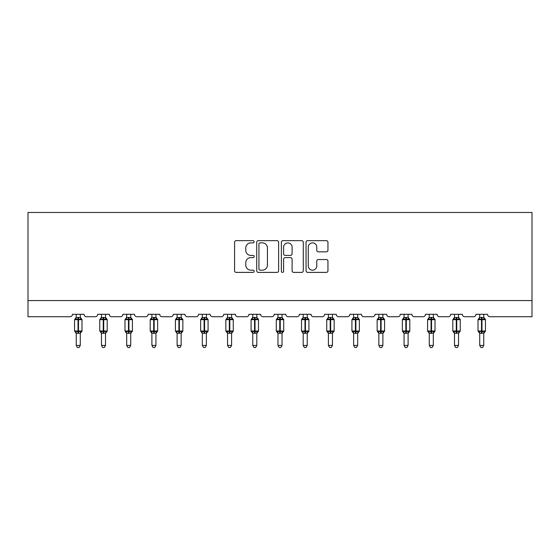 <?xml version="1.0" encoding="UTF-8"?>
<svg xmlns="http://www.w3.org/2000/svg" width="560" height="560" viewBox="0 0 560 560"><rect width="100%" height="100%" fill="white"/><g stroke="black" fill="none" stroke-linecap="round" stroke-linejoin="round"><path stroke-width="0.84" d="M254.135 241.766A1.113 1.113 0 0 0 253.029 240.653L236.166 240.653A1.589 1.589 0 0 0 234.584 242.242L234.584 270.802A1.589 1.589 0 0 0 236.166 272.391L253.029 272.391A1.113 1.113 0 0 0 254.135 271.278A1.113 1.113 0 0 0 253.029 270.165L250.845 270.165A5.075 5.075 0 0 1 245.77 265.09L245.77 262.71A5.075 5.075 0 0 1 250.845 257.635L253.029 257.635A1.113 1.113 0 0 0 254.135 256.522A1.113 1.113 0 0 0 253.029 255.409L250.845 255.409A5.075 5.075 0 0 1 245.77 250.334L245.77 247.954A5.075 5.075 0 0 1 250.845 242.879L253.029 242.879A1.113 1.113 0 0 0 254.135 241.766M326.368 251.839A1.589 1.589 0 0 0 327.957 250.257L327.957 242.242A1.589 1.589 0 0 0 326.368 240.653L307.65 240.653A1.589 1.589 0 0 0 306.061 242.242L306.061 270.802A1.589 1.589 0 0 0 307.65 272.391L326.368 272.391A1.589 1.589 0 0 0 327.957 270.802L327.957 261.121A1.589 1.589 0 0 0 326.368 259.539L318.36 259.539A1.589 1.589 0 0 0 316.771 261.121L316.771 265.923A4.242 4.242 0 0 1 312.529 270.165A4.242 4.242 0 0 1 308.28 265.923L308.28 247.121A4.242 4.242 0 0 1 312.529 242.879A4.242 4.242 0 0 1 316.771 247.121L316.771 250.257A1.589 1.589 0 0 0 318.36 251.839L326.368 251.839M532 300.566L532 212.471L28 212.471L28 316.736L70.028 316.736A2.422 2.422 0 0 0 72.45 314.307L84.091 314.307A2.422 2.422 0 0 0 86.513 316.736L95.242 316.736A2.422 2.422 0 0 0 97.671 314.307L109.305 314.307A2.422 2.422 0 0 0 111.734 316.736L120.456 316.736A2.422 2.422 0 0 0 122.885 314.307L134.519 314.307A2.422 2.422 0 0 0 136.948 316.736L145.677 316.736A2.422 2.422 0 0 0 148.099 314.307L159.74 314.307A2.422 2.422 0 0 0 162.162 316.736L170.891 316.736A2.422 2.422 0 0 0 173.313 314.307L184.954 314.307A2.422 2.422 0 0 0 187.376 316.736L196.105 316.736A2.422 2.422 0 0 0 198.534 314.307L210.168 314.307A2.422 2.422 0 0 0 212.597 316.736L221.326 316.736A2.422 2.422 0 0 0 223.748 314.307L235.389 314.307A2.422 2.422 0 0 0 237.811 316.736L246.54 316.736A2.422 2.422 0 0 0 248.962 314.307L260.603 314.307A2.422 2.422 0 0 0 263.025 316.736L271.754 316.736A2.422 2.422 0 0 0 274.183 314.307L285.817 314.307A2.422 2.422 0 0 0 288.246 316.736L296.975 316.736A2.422 2.422 0 0 0 299.397 314.307L311.038 314.307A2.422 2.422 0 0 0 313.46 316.736L322.189 316.736A2.422 2.422 0 0 0 324.611 314.307L336.252 314.307A2.422 2.422 0 0 0 338.674 316.736L347.403 316.736A2.422 2.422 0 0 0 349.832 314.307L361.466 314.307A2.422 2.422 0 0 0 363.895 316.736L372.624 316.736A2.422 2.422 0 0 0 375.046 314.307L386.687 314.307A2.422 2.422 0 0 0 389.109 316.736L397.838 316.736A2.422 2.422 0 0 0 400.26 314.307L411.901 314.307A2.422 2.422 0 0 0 414.323 316.736L423.052 316.736A2.422 2.422 0 0 0 425.481 314.307L437.115 314.307A2.422 2.422 0 0 0 439.544 316.736L448.266 316.736A2.422 2.422 0 0 0 450.695 314.307L462.329 314.307A2.422 2.422 0 0 0 464.758 316.736L473.487 316.736A2.422 2.422 0 0 0 475.909 314.307L487.55 314.307A2.422 2.422 0 0 0 489.972 316.736L532 316.736L532 300.566L28 300.566M278.614 242.242A1.589 1.589 0 0 0 277.025 240.653L258.3 240.653A1.589 1.589 0 0 0 256.718 242.242L256.718 270.802A1.589 1.589 0 0 0 258.3 272.391L277.025 272.391A1.589 1.589 0 0 0 278.614 270.802L278.614 242.242M282.975 240.653L301.7 240.653A1.589 1.589 0 0 1 303.282 242.242L303.282 270.802A1.589 1.589 0 0 1 301.7 272.391L293.685 272.391A1.589 1.589 0 0 1 292.096 270.802L292.096 259.217A1.589 1.589 0 0 0 290.514 257.635L285.194 257.635A1.589 1.589 0 0 0 283.612 259.217L283.612 271.278A1.113 1.113 0 0 1 282.499 272.391A1.113 1.113 0 0 1 281.386 271.278L281.386 242.242A1.589 1.589 0 0 1 282.975 240.653M260.05 242.879A1.113 1.113 0 0 0 258.937 243.985L258.937 269.059A1.113 1.113 0 0 0 260.05 270.165L262.346 270.165A5.075 5.075 0 0 0 267.428 265.09L267.428 247.954A5.075 5.075 0 0 0 262.346 242.879L260.05 242.879M292.096 247.198A4.242 4.242 0 0 0 287.854 242.956A4.242 4.242 0 0 0 283.612 247.198L283.612 253.827A1.589 1.589 0 0 0 285.194 255.409L290.514 255.409A1.589 1.589 0 0 0 292.096 253.827L292.096 247.198M76.251 345.422L80.29 345.422L79.079 347.529L77.462 347.529L76.251 345.422L76.251 333.158A1.778 1.694 180 0 0 75.313 331.674L75.663 331.156L78.029 331.723L78.029 330.995L78.512 330.995L78.512 318.955L80.878 319.522L81.459 318.927A0.805 0.805 0 0 1 81.991 319.683L74.55 319.683L74.55 330.995L78.029 330.995L78.029 318.955L75.663 319.522L75.313 319.004A1.778 1.694 0 0 0 76.251 317.513L80.29 317.597L80.29 314.307M80.29 345.422L80.29 333.088L78.029 333.326L78.029 331.723L78.512 331.723L78.512 330.995L81.991 330.995A0.805 0.805 0 0 1 81.459 331.758L80.29 333.424M80.29 333.165L80.29 333.165A1.778 1.694 180 0 1 81.228 331.674L80.878 331.156L78.512 331.723L78.512 333.326M78.029 333.326L76.251 333.165M76.251 314.307L76.251 317.527M75.663 319.522L75.901 318.836M80.878 319.522L80.29 317.597M80.29 333.088L80.878 331.156M76.251 333.088L75.663 331.156M101.465 345.422L105.504 345.422L104.293 347.529L102.683 347.529L101.465 345.422L101.465 333.158A1.778 1.694 180 0 0 100.534 331.674L100.877 331.156L103.243 331.723L103.243 330.995L103.726 330.995L103.726 318.955L106.092 319.522L106.673 318.927A0.805 0.805 0 0 1 107.205 319.683L99.771 319.683L99.771 330.995L103.243 330.995L103.243 318.955L100.877 319.522L100.534 319.004A1.778 1.694 0 0 0 101.465 317.513L105.511 317.597L105.504 314.307M105.504 345.422L105.511 333.088L103.243 333.326L103.243 331.723L103.726 331.723L103.726 330.995L107.205 330.995A0.805 0.805 0 0 1 106.673 331.758L105.504 333.424M105.504 333.165L105.504 333.165A1.778 1.694 180 0 1 106.442 331.674L106.092 331.156L103.726 331.723L103.726 333.326M103.243 333.326L101.465 333.165M101.465 314.307L101.465 317.527M100.877 319.522L101.115 318.836M106.092 319.522L105.511 317.597M105.511 333.088L106.092 331.156M101.465 333.088L100.877 331.156M126.679 345.422L130.725 345.422L129.507 347.529L127.897 347.529L126.679 345.422L126.679 333.158A1.778 1.694 180 0 0 125.748 331.674L126.098 331.156L128.464 331.723L128.464 330.995L128.947 330.995L128.947 318.955L131.313 319.522L131.887 318.927A0.805 0.805 0 0 1 132.419 319.683L124.985 319.683L124.985 330.995L128.464 330.995L128.464 318.955L126.098 319.522L125.748 319.004A1.778 1.694 0 0 0 126.679 317.513L130.725 317.597L130.725 314.307M130.725 345.422L130.725 333.088L128.464 333.326L128.464 331.723L128.947 331.723L128.947 330.995L132.419 330.995A0.805 0.805 0 0 1 131.887 331.758L130.725 333.424M130.725 333.165L130.725 333.165A1.778 1.694 180 0 1 131.656 331.674L131.313 331.156L128.947 331.723L128.947 333.326M128.464 333.326L126.679 333.165M126.679 314.307L126.679 317.527M126.098 319.522L126.336 318.836M131.313 319.522L130.725 317.597M130.725 333.088L131.313 331.156M126.679 333.088L126.098 331.156M151.9 345.422L155.939 345.422L154.728 347.529L153.111 347.529L151.9 345.422L151.9 333.158A1.778 1.694 180 0 0 150.962 331.674L151.312 331.156L153.678 331.723L153.678 330.995L154.161 330.995L154.161 318.955L156.527 319.522L157.108 318.927A0.805 0.805 0 0 1 157.64 319.683L150.199 319.683L150.199 330.995L153.678 330.995L153.678 318.955L151.312 319.522L150.962 319.004A1.778 1.694 0 0 0 151.9 317.513L155.939 317.597L155.939 314.307M155.939 345.422L155.939 333.088L153.678 333.326L153.678 331.723L154.161 331.723L154.161 330.995L157.64 330.995A0.805 0.805 0 0 1 157.108 331.758L155.939 333.424M155.939 333.165L155.939 333.165A1.778 1.694 180 0 1 156.87 331.674L156.527 331.156L154.161 331.723L154.161 333.326M153.678 333.326L151.9 333.165M151.9 314.307L151.9 317.527M151.312 319.522L151.55 318.836M156.527 319.522L155.939 317.597M155.939 333.088L156.527 331.156M151.9 333.088L151.312 331.156M177.114 345.422L181.153 345.422L179.942 347.529L178.325 347.529L177.114 345.422L177.114 333.158A1.778 1.694 180 0 0 176.183 331.674L176.526 331.156L178.892 331.723L178.892 330.995L179.375 330.995L179.375 318.955L181.741 319.522L182.322 318.927A0.805 0.805 0 0 1 182.854 319.683L175.42 319.683L175.42 330.995L178.892 330.995L178.892 318.955L176.526 319.522L176.183 319.004A1.778 1.694 0 0 0 177.114 317.513L181.16 317.597L181.153 314.307M181.153 345.422L181.16 333.088L178.892 333.326L178.892 331.723L179.375 331.723L179.375 330.995L182.854 330.995A0.805 0.805 0 0 1 182.322 331.758L181.153 333.424M181.153 333.165L181.153 333.165A1.778 1.694 180 0 1 182.091 331.674L181.741 331.156L179.375 331.723L179.375 333.326M178.892 333.326L177.114 333.165M177.114 314.307L177.114 317.527M176.526 319.522L176.764 318.836M181.741 319.522L181.16 317.597M181.16 333.088L181.741 331.156M177.114 333.088L176.526 331.156M202.328 345.422L206.374 345.422L205.156 347.529L203.546 347.529L202.328 345.422L202.328 333.158A1.778 1.694 180 0 0 201.397 331.674L201.747 331.156L204.106 331.723L204.106 330.995L204.596 330.995L204.596 318.955L206.955 319.522L207.536 318.927A0.805 0.805 0 0 1 208.068 319.683L200.634 319.683L200.634 330.995L204.106 330.995L204.106 318.955L201.747 319.522L201.397 319.004A1.778 1.694 0 0 0 202.328 317.513L206.374 317.597L206.374 314.307M206.374 345.422L206.374 333.088L204.106 333.326L204.106 331.723L204.596 331.723L204.596 330.995L208.068 330.995A0.805 0.805 0 0 1 207.536 331.758L206.374 333.424M206.374 333.165L206.374 333.165A1.778 1.694 180 0 1 207.305 331.674L206.955 331.156L204.596 331.723L204.596 333.326M204.106 333.326L202.328 333.165M202.328 314.307L202.328 317.527M201.747 319.522L201.985 318.836M206.955 319.522L206.374 317.597M206.374 333.088L206.955 331.156M202.328 333.088L201.747 331.156M227.549 345.422L231.588 345.422L230.377 347.529L228.76 347.529L227.549 345.422L227.549 333.158A1.778 1.694 180 0 0 226.611 331.674L226.961 331.156L229.327 331.723L229.327 330.995L229.81 330.995L229.81 318.955L232.176 319.522L232.757 318.927A0.805 0.805 0 0 1 233.282 319.683L225.848 319.683L225.848 330.995L229.327 330.995L229.327 318.955L226.961 319.522L226.611 319.004A1.778 1.694 0 0 0 227.549 317.513L231.588 317.597L231.588 314.307M231.588 345.422L231.588 333.088L229.327 333.326L229.327 331.723L229.81 331.723L229.81 330.995L233.282 330.995A0.805 0.805 0 0 1 232.757 331.758L231.588 333.424M231.588 333.165L231.588 333.165A1.778 1.694 180 0 1 232.519 331.674L232.176 331.156L229.81 331.723L229.81 333.326M229.327 333.326L227.549 333.165M227.549 314.307L227.549 317.527M226.961 319.522L227.199 318.836M232.176 319.522L231.588 317.597M231.588 333.088L232.176 331.156M227.549 333.088L226.961 331.156M252.763 345.422L256.802 345.422L255.591 347.529L253.974 347.529L252.763 345.422L252.763 333.158A1.778 1.694 180 0 0 251.832 331.674L252.175 331.156L254.541 331.723L254.541 330.995L255.024 330.995L255.024 318.955L257.39 319.522L257.971 318.927A0.805 0.805 0 0 1 258.503 319.683L251.069 319.683L251.069 330.995L254.541 330.995L254.541 318.955L252.175 319.522L251.832 319.004A1.778 1.694 0 0 0 252.763 317.513L256.809 317.597L256.802 314.307M256.802 345.422L256.809 333.088L254.541 333.326L254.541 331.723L255.024 331.723L255.024 330.995L258.503 330.995A0.805 0.805 0 0 1 257.971 331.758L256.802 333.424M256.802 333.165L256.802 333.165A1.778 1.694 180 0 1 257.74 331.674L257.39 331.156L255.024 331.723L255.024 333.326M254.541 333.326L252.763 333.165M252.763 314.307L252.763 317.527M252.175 319.522L252.413 318.836M257.39 319.522L256.809 317.597M256.809 333.088L257.39 331.156M252.763 333.088L252.175 331.156M277.977 345.422L282.023 345.422L280.805 347.529L279.195 347.529L277.977 345.422L277.977 333.158A1.778 1.694 180 0 0 277.046 331.674L277.396 331.156L279.755 331.723L279.755 330.995L280.245 330.995L280.245 318.955L282.604 319.522L283.185 318.927A0.805 0.805 0 0 1 283.717 319.683L276.283 319.683L276.283 330.995L279.755 330.995L279.755 318.955L277.396 319.522L277.046 319.004A1.778 1.694 0 0 0 277.977 317.513L282.023 317.597L282.023 314.307M282.023 345.422L282.023 333.088L279.755 333.326L279.755 331.723L280.245 331.723L280.245 330.995L283.717 330.995A0.805 0.805 0 0 1 283.185 331.758L282.023 333.424M282.023 333.165L282.023 333.165A1.778 1.694 180 0 1 282.954 331.674L282.604 331.156L280.245 331.723L280.245 333.326M279.755 333.326L277.977 333.165M277.977 314.307L277.977 317.527M277.396 319.522L277.634 318.836M282.604 319.522L282.023 317.597M282.023 333.088L282.604 331.156M277.977 333.088L277.396 331.156M303.198 345.422L307.237 345.422L306.026 347.529L304.409 347.529L303.198 345.422L303.198 333.158A1.778 1.694 180 0 0 302.26 331.674L302.61 331.156L304.976 331.723L304.976 330.995L305.459 330.995L305.459 318.955L307.825 319.522L308.406 318.927A0.805 0.805 0 0 1 308.931 319.683L301.497 319.683L301.497 330.995L304.976 330.995L304.976 318.955L302.61 319.522L302.26 319.004A1.778 1.694 0 0 0 303.198 317.513L307.237 317.597L307.237 314.307M307.237 345.422L307.237 333.088L304.976 333.326L304.976 331.723L305.459 331.723L305.459 330.995L308.931 330.995A0.805 0.805 0 0 1 308.406 331.758L307.237 333.424M307.237 333.165L307.237 333.165A1.778 1.694 180 0 1 308.168 331.674L307.825 331.156L305.459 331.723L305.459 333.326M304.976 333.326L303.198 333.165M303.198 314.307L303.198 317.527M302.61 319.522L302.848 318.836M307.825 319.522L307.237 317.597M307.237 333.088L307.825 331.156M303.191 333.088L302.61 331.156M328.412 345.422L332.451 345.422L331.24 347.529L329.623 347.529L328.412 345.422L328.412 333.158A1.778 1.694 180 0 0 327.481 331.674L327.824 331.156L330.19 331.723L330.19 330.995L330.673 330.995L330.673 318.955L333.039 319.522L333.62 318.927A0.805 0.805 0 0 1 334.152 319.683L326.718 319.683L326.718 330.995L330.19 330.995L330.19 318.955L327.824 319.522L327.481 319.004A1.778 1.694 0 0 0 328.412 317.513L332.451 317.597L332.451 314.307M332.451 345.422L332.451 333.088L330.19 333.326L330.19 331.723L330.673 331.723L330.673 330.995L334.152 330.995A0.805 0.805 0 0 1 333.62 331.758L332.451 333.424M332.451 333.165L332.451 333.165A1.778 1.694 180 0 1 333.389 331.674L333.039 331.156L330.673 331.723L330.673 333.326M330.19 333.326L328.412 333.165M328.412 314.307L328.412 317.527M327.824 319.522L328.062 318.836M333.039 319.522L332.451 317.597M332.451 333.088L333.039 331.156M328.412 333.088L327.824 331.156M353.626 345.422L357.672 345.422L356.454 347.529L354.844 347.529L353.626 345.422L353.626 333.158A1.778 1.694 180 0 0 352.695 331.674L353.045 331.156L355.404 331.723L355.404 330.995L355.894 330.995L355.894 318.955L358.253 319.522L358.834 318.927A0.805 0.805 0 0 1 359.366 319.683L351.932 319.683L351.932 330.995L355.404 330.995L355.404 318.955L353.045 319.522L352.695 319.004A1.778 1.694 0 0 0 353.626 317.513L357.672 317.597L357.672 314.307M357.672 345.422L357.672 333.088L355.404 333.326L355.404 331.723L355.894 331.723L355.894 330.995L359.366 330.995A0.805 0.805 0 0 1 358.834 331.758L357.672 333.424M357.672 333.165L357.672 333.165A1.778 1.694 180 0 1 358.603 331.674L358.253 331.156L355.894 331.723L355.894 333.326M355.404 333.326L353.626 333.165M353.626 314.307L353.626 317.527M353.045 319.522L353.276 318.836M358.253 319.522L357.672 317.597M357.672 333.088L358.253 331.156M353.626 333.088L353.045 331.156M378.847 345.422L382.886 345.422L381.675 347.529L380.058 347.529L378.847 345.422L378.847 333.158A1.778 1.694 180 0 0 377.909 331.674L378.259 331.156L380.625 331.723L380.625 330.995L381.108 330.995L381.108 318.955L383.474 319.522L384.055 318.927A0.805 0.805 0 0 1 384.58 319.683L377.146 319.683L377.146 330.995L380.625 330.995L380.625 318.955L378.259 319.522L377.909 319.004A1.778 1.694 0 0 0 378.847 317.513L382.886 317.597L382.886 314.307M382.886 345.422L382.886 333.088L380.625 333.326L380.625 331.723L381.108 331.723L381.108 330.995L384.58 330.995A0.805 0.805 0 0 1 384.055 331.758L382.886 333.424M382.886 333.165L382.886 333.165A1.778 1.694 180 0 1 383.817 331.674L383.474 331.156L381.108 331.723L381.108 333.326M380.625 333.326L378.847 333.165M378.847 314.307L378.847 317.527M378.259 319.522L378.497 318.836M383.474 319.522L382.886 317.597M382.886 333.088L383.474 331.156M378.84 333.088L378.259 331.156M404.061 345.422L408.1 345.422L406.889 347.529L405.272 347.529L404.061 345.422L404.061 333.158A1.778 1.694 180 0 0 403.13 331.674L403.473 331.156L405.839 331.723L405.839 330.995L406.322 330.995L406.322 318.955L408.688 319.522L409.269 318.927A0.805 0.805 0 0 1 409.801 319.683L402.36 319.683L402.36 330.995L405.839 330.995L405.839 318.955L403.473 319.522L403.13 319.004A1.778 1.694 0 0 0 404.061 317.513L408.1 317.597L408.1 314.307M408.1 345.422L408.1 333.088L405.839 333.326L405.839 331.723L406.322 331.723L406.322 330.995L409.801 330.995A0.805 0.805 0 0 1 409.269 331.758L408.1 333.424M408.1 333.165L408.1 333.165A1.778 1.694 180 0 1 409.038 331.674L408.688 331.156L406.322 331.723L406.322 333.326M405.839 333.326L404.061 333.165M404.061 314.307L404.061 317.527M403.473 319.522L403.711 318.836M408.688 319.522L408.1 317.597M408.1 333.088L408.688 331.156M404.061 333.088L403.473 331.156M429.275 345.422L433.321 345.422L432.103 347.529L430.493 347.529L429.275 345.422L429.275 333.158A1.778 1.694 180 0 0 428.344 331.674L428.687 331.156L431.053 331.723L431.053 330.995L431.536 330.995L431.536 318.955L433.902 319.522L434.483 318.927A0.805 0.805 0 0 1 435.015 319.683L427.581 319.683L427.581 330.995L431.053 330.995L431.053 318.955L428.687 319.522L428.344 319.004A1.778 1.694 0 0 0 429.275 317.513L433.321 317.597L433.321 314.307M433.321 345.422L433.321 333.088L431.053 333.326L431.053 331.723L431.536 331.723L431.536 330.995L435.015 330.995A0.805 0.805 0 0 1 434.483 331.758L433.321 333.424M433.321 333.165L433.321 333.165A1.778 1.694 180 0 1 434.252 331.674L433.902 331.156L431.536 331.723L431.536 333.326M431.053 333.326L429.275 333.165M429.275 314.307L429.275 317.527M428.687 319.522L428.925 318.836M433.902 319.522L433.321 317.597M433.321 333.088L433.902 331.156M429.275 333.088L428.687 331.156M454.496 345.422L458.535 345.422L457.317 347.529L455.707 347.529L454.496 345.422L454.496 333.158A1.778 1.694 180 0 0 453.558 331.674L453.908 331.156L456.274 331.723L456.274 330.995L456.757 330.995L456.757 318.955L459.123 319.522L459.704 318.927A0.805 0.805 0 0 1 460.229 319.683L452.795 319.683L452.795 330.995L456.274 330.995L456.274 318.955L453.908 319.522L453.558 319.004A1.778 1.694 0 0 0 454.496 317.513L458.535 317.597L458.535 314.307M458.535 345.422L458.535 333.088L456.274 333.326L456.274 331.723L456.757 331.723L456.757 330.995L460.229 330.995A0.805 0.805 0 0 1 459.704 331.758L458.535 333.424M458.535 333.165L458.535 333.165A1.778 1.694 180 0 1 459.466 331.674L459.123 331.156L456.757 331.723L456.757 333.326M456.274 333.326L454.496 333.165M454.496 314.307L454.496 317.527M453.908 319.522L454.146 318.836M459.123 319.522L458.535 317.597M458.535 333.088L459.123 331.156M454.489 333.088L453.908 331.156M479.71 345.422L483.749 345.422L482.538 347.529L480.921 347.529L479.71 345.422L479.71 333.158A1.778 1.694 180 0 0 478.772 331.674L479.122 331.156L481.488 331.723L481.488 330.995L481.971 330.995L481.971 318.955L484.337 319.522L484.918 318.927A0.805 0.805 0 0 1 485.45 319.683L478.009 319.683L478.009 330.995L481.488 330.995L481.488 318.955L479.122 319.522L478.772 319.004A1.778 1.694 0 0 0 479.71 317.513L483.749 317.597L483.749 314.307M483.749 345.422L483.749 333.088L481.488 333.326L481.488 331.723L481.971 331.723L481.971 330.995L485.45 330.995A0.805 0.805 0 0 1 484.918 331.758L483.749 333.424M483.749 333.165L483.749 333.165A1.778 1.694 180 0 1 484.687 331.674L484.337 331.156L481.971 331.723L481.971 333.326M481.488 333.326L479.71 333.165M479.71 314.307L479.71 317.527M479.122 319.522L479.36 318.836M484.337 319.522L483.749 317.597M483.749 333.088L484.337 331.156M479.71 333.088L479.122 331.156M78.512 317.359L78.512 318.955L78.029 318.955L78.029 317.359M81.228 319.004A1.778 1.694 0 0 1 80.29 317.513M103.726 317.359L103.726 318.955L103.243 318.955L103.243 317.359M106.442 319.004A1.778 1.694 0 0 1 105.504 317.513M128.947 317.359L128.947 318.955L128.464 318.955L128.464 317.359M131.656 319.004A1.778 1.694 0 0 1 130.725 317.513M154.161 317.359L154.161 318.955L153.678 318.955L153.678 317.359M156.87 319.004A1.778 1.694 0 0 1 155.939 317.513M179.375 317.359L179.375 318.955L178.892 318.955L178.892 317.359M182.091 319.004A1.778 1.694 0 0 1 181.153 317.513M204.596 317.359L204.596 318.955L204.106 318.955L204.106 317.359M207.305 319.004A1.778 1.694 0 0 1 206.374 317.513M229.81 317.359L229.81 318.955L229.327 318.955L229.327 317.359M232.519 319.004A1.778 1.694 0 0 1 231.588 317.513M255.024 317.359L255.024 318.955L254.541 318.955L254.541 317.359M257.74 319.004A1.778 1.694 0 0 1 256.802 317.513M280.245 317.359L280.245 318.955L279.755 318.955L279.755 317.359M282.954 319.004A1.778 1.694 0 0 1 282.023 317.513M305.459 317.359L305.459 318.955L304.976 318.955L304.976 317.359M308.168 319.004A1.778 1.694 0 0 1 307.237 317.513M330.673 317.359L330.673 318.955L330.19 318.955L330.19 317.359M333.389 319.004A1.778 1.694 0 0 1 332.451 317.513M355.894 317.359L355.894 318.955L355.404 318.955L355.404 317.359M358.603 319.004A1.778 1.694 0 0 1 357.672 317.513M381.108 317.359L381.108 318.955L380.625 318.955L380.625 317.359M383.817 319.004A1.778 1.694 0 0 1 382.886 317.513M406.322 317.359L406.322 318.955L405.839 318.955L405.839 317.359M409.038 319.004A1.778 1.694 0 0 1 408.1 317.513M431.536 317.359L431.536 318.955L431.053 318.955L431.053 317.359M434.252 319.004A1.778 1.694 0 0 1 433.321 317.513M456.757 317.359L456.757 318.955L456.274 318.955L456.274 317.359M459.466 319.004A1.778 1.694 0 0 1 458.535 317.513M481.971 317.359L481.971 318.955L481.488 318.955L481.488 317.359M484.687 319.004A1.778 1.694 0 0 1 483.749 317.513M81.991 330.995L81.991 319.683M76.251 333.424L74.55 330.995M76.251 317.254L74.55 319.683M81.459 318.927L80.29 317.254M107.205 330.995L107.205 319.683M101.465 333.424L99.771 330.995M101.465 317.254L99.771 319.683M106.673 318.927L105.504 317.254M132.419 330.995L132.419 319.683M126.679 333.424L124.985 330.995M126.679 317.254L124.985 319.683M131.887 318.927L130.725 317.254M157.64 330.995L157.64 319.683M151.9 333.424L150.199 330.995M151.9 317.254L150.199 319.683M157.108 318.927L155.939 317.254M182.854 330.995L182.854 319.683M177.114 333.424L175.42 330.995M177.114 317.254L175.42 319.683M182.322 318.927L181.153 317.254M208.068 330.995L208.068 319.683M202.328 333.424L200.634 330.995M202.328 317.254L200.634 319.683M207.536 318.927L206.374 317.254M233.282 330.995L233.282 319.683M227.549 333.424L225.848 330.995M227.549 317.254L225.848 319.683M232.757 318.927L231.588 317.254M258.503 330.995L258.503 319.683M252.763 333.424L251.069 330.995M252.763 317.254L251.069 319.683M257.971 318.927L256.802 317.254M283.717 330.995L283.717 319.683M277.977 333.424L276.283 330.995M277.977 317.254L276.283 319.683M283.185 318.927L282.023 317.254M308.931 330.995L308.931 319.683M303.198 333.424L301.497 330.995M303.198 317.254L301.497 319.683M308.406 318.927L307.237 317.254M334.152 330.995L334.152 319.683M328.412 333.424L326.718 330.995M328.412 317.254L326.718 319.683M333.62 318.927L332.451 317.254M359.366 330.995L359.366 319.683M353.626 333.424L351.932 330.995M353.626 317.254L351.932 319.683M358.834 318.927L357.672 317.254M384.58 330.995L384.58 319.683M378.847 333.424L377.146 330.995M378.847 317.254L377.146 319.683M384.055 318.927L382.886 317.254M409.801 330.995L409.801 319.683M404.061 333.424L402.36 330.995M404.061 317.254L402.36 319.683M409.269 318.927L408.1 317.254M435.015 330.995L435.015 319.683M429.275 333.424L427.581 330.995M429.275 317.254L427.581 319.683M434.483 318.927L433.321 317.254M460.229 330.995L460.229 319.683M454.496 333.424L452.795 330.995M454.496 317.254L452.795 319.683M459.704 318.927L458.535 317.254M485.45 330.995L485.45 319.683M479.71 333.424L478.009 330.995M479.71 317.254L478.009 319.683M484.918 318.927L483.749 317.254"/></g></svg>
